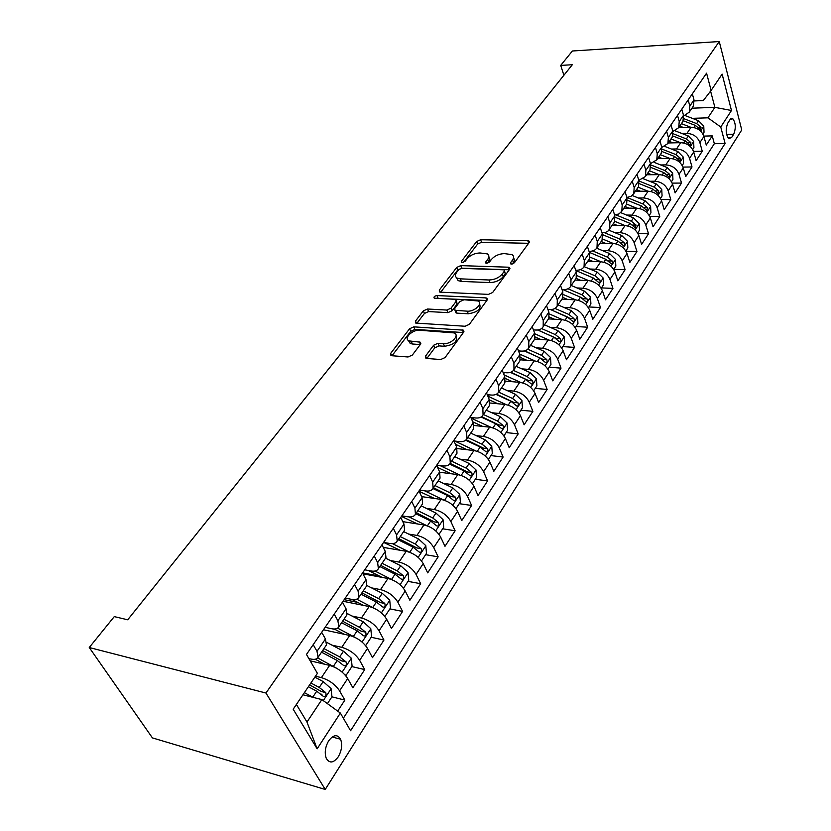 <?xml version="1.0" encoding="UTF-8"?>
<svg xmlns="http://www.w3.org/2000/svg" width="831" height="831" viewBox="0 0 831 831"><rect width="100%" height="100%" fill="white"/><g stroke="black" fill="none" stroke-linecap="round" stroke-linejoin="round"><path stroke-width="1.25" d="M511.481 264.092L514.358 262.804L529.098 242.652L528.973 241.032L527.778 240.73L480.609 239.744L476.651 241.52L461.548 261.163L461.631 262.357L462.348 262.534L465.163 261.277L467.136 258.701C470.408 255.096 474.688 253.175 479.986 252.956L487.361 253.912C489.241 255.179 489.366 256.976 487.745 259.314L485.782 261.921L485.875 263.115L486.634 263.302L489.48 262.035L491.433 259.417C494.684 255.771 499.016 253.839 504.427 253.611L512.083 254.639C513.953 255.927 514.098 257.735 512.509 260.051L510.577 262.689L510.691 263.894L511.481 264.092M338.259 756.812C341.749 750.59 342.528 744.742 340.596 739.258C337.428 734.085 333.47 734.583 328.712 740.753C325.191 746.903 324.37 752.751 326.24 758.288C329.471 763.627 333.48 763.128 338.259 756.812M425.565 356.063L425.898 358.254L426.698 358.452L440.679 359.543L445.073 357.569L463.615 332.213L463.334 330.156L413.817 326.853L409.61 328.733L390.663 353.383L390.934 355.543L391.681 355.72L408.031 356.987L412.353 355.055L420.476 344.283L420.195 342.175L409.112 340.907C403.139 338.601 412.332 329.471 419.759 330.26L454.204 332.919C460.156 335.34 450.994 344.501 443.38 343.67L437.958 343.286L433.647 345.229L425.565 356.063L426.604 358.441M719.251 41.55L572.382 51.003L560.707 65.41L572.32 64.735L127.714 619.791L114.273 616.612L89.249 647.515L265.962 693.033L719.251 41.55L741.751 129.937L325.233 789.45L265.962 693.033M488.451 294.382L492.648 292.502L509.663 269.223L509.507 267.478L508.375 267.198L460.769 265.619L456.738 267.426L439.308 290.092L439.474 291.941L440.42 292.169L488.451 294.382M487.132 300.053L469.38 324.329L465.08 326.251L415.718 323.072L415.5 321.067L423.343 310.867L427.498 309.007L446.829 310.056L451.025 308.176L456.084 301.435L455.887 299.544L454.921 299.305L434.229 298.173C433.543 296.916 434.457 296.054 437.002 295.566L485.875 297.893L486.914 298.152L487.132 300.053M337.687 711.107L344.855 700.097L331.901 696.845M320.995 694.103L321.961 694.352M315.489 676.195L321.4 677.629C329.221 680.07 335.288 684.484 339.588 690.862L347.69 678.532L352.884 687.767L364.726 669.578L351.856 666.576M331.943 645.126L341.749 647.328C349.519 649.634 355.481 653.966 359.646 660.333L367.489 648.398L372.496 657.653L383.964 640.047L371.177 637.263M332.442 628.87L334.986 629.42M352.074 616.051L361.443 618.004C369.151 620.165 375.03 624.434 379.061 630.791L386.654 619.24L391.484 628.485L402.588 611.429L389.884 608.874M344.159 599.681L357.694 602.402M371.54 587.87L380.525 589.605C388.17 591.641 393.946 595.837 397.862 602.184L405.216 590.986L409.88 600.242L420.642 583.715L408.021 581.368M362.596 572.902L379.393 576.039M390.383 560.551L399.005 562.088C406.588 564.01 412.28 568.134 416.082 574.46L423.208 563.615L427.705 572.86L438.145 556.832L425.617 554.682M408.623 534.063L416.923 535.413C424.444 537.221 430.053 541.282 433.74 547.598L440.648 537.075L444.99 546.31L455.118 530.77L442.674 528.796M426.293 508.354L434.291 509.548C441.76 511.252 447.286 515.251 450.859 521.536L457.569 511.335L461.766 520.559L471.593 505.466L459.231 503.679M443.422 483.393L451.15 484.452C458.556 486.052 463.999 489.989 467.479 496.263L473.982 486.353L478.043 495.556L487.579 480.91L475.311 479.279M460.042 459.159L467.51 460.094C474.865 461.589 480.225 465.464 483.611 471.717L489.926 462.098L493.853 471.291L503.119 457.06L490.934 455.585M476.163 435.621L483.403 436.431C490.695 437.844 495.982 441.656 499.265 447.888L505.404 438.539L509.206 447.712L518.201 433.886L506.11 432.556M491.817 412.737L498.839 413.443C506.069 414.773 511.283 418.533 514.482 424.734L520.445 415.656L524.122 424.797L532.879 411.355L520.871 410.171M507.024 390.497L513.849 391.11C521.016 392.346 526.158 396.055 529.274 402.225L535.071 393.406L538.633 402.516L547.141 389.448L535.226 388.399M521.806 368.86L528.443 369.39C535.548 370.543 540.617 374.199 543.651 380.349L549.291 371.769L552.74 380.847L561.018 368.133L549.187 367.219M536.172 347.805L542.633 348.262C549.686 349.342 554.682 352.946 557.643 359.065L563.127 350.713L566.462 359.771L574.522 347.389L562.784 346.6M550.153 327.321L556.438 327.694C563.439 328.712 568.373 332.265 571.25 338.362L576.589 330.229L579.82 339.256L587.673 327.206L576.018 326.521M563.75 307.377L569.879 307.688C576.818 308.633 581.69 312.134 584.494 318.2L589.698 310.285L592.835 319.27L600.47 307.543L588.909 306.961M576.984 287.952L582.967 288.201C589.854 289.084 594.664 292.543 597.396 298.568L602.465 290.86L605.508 299.814L612.946 288.378L601.467 287.91M589.875 269.026L595.723 269.213C602.548 270.033 607.295 273.451 609.964 279.445L614.898 271.934L617.848 280.857L625.109 269.711L613.704 269.337M602.433 250.578L608.147 250.713C614.919 251.481 619.604 254.847 622.211 260.82L627.021 253.497L629.877 262.378L636.951 251.513L626.003 251.242M614.67 232.597L620.258 232.69C626.969 233.397 631.602 236.721 634.146 242.652L638.831 235.516L641.615 244.366L648.512 233.771L638.021 233.594M626.605 215.063L632.069 215.104C638.727 215.759 643.298 219.041 645.78 224.941L650.361 217.982L653.052 226.79L659.783 216.455L649.707 216.361M638.239 197.955L643.589 197.955C650.195 198.557 654.714 201.798 657.134 207.677L661.601 200.884L664.218 209.651L670.783 199.565L661.092 199.544M649.582 181.251L654.828 181.22C661.383 181.781 665.839 184.981 668.207 190.818L672.57 184.191L675.115 192.917L681.524 183.069L672.186 183.121M660.655 164.964L665.787 164.891C672.3 165.4 676.704 168.558 679.02 174.375L683.269 167.904L685.741 176.588L692.005 166.969L682.999 167.083M671.469 149.05L676.496 148.957C682.947 149.414 687.31 152.54 689.574 158.316L693.729 152L696.129 160.643L702.247 151.252L699.879 142.631C697.666 136.886 693.355 133.801 686.957 133.386L682.012 133.511M693.542 151.408L702.247 151.252M347.69 678.532C343.442 672.154 337.417 667.771 329.616 665.392L310.16 660.811M367.489 648.398C363.376 642.041 357.444 637.73 349.706 635.486L323.467 629.753M386.654 619.24C382.665 612.883 376.838 608.645 369.151 606.537L343.078 601.27M405.216 590.986C401.352 584.65 395.608 580.485 387.984 578.49L362.939 573.826M423.208 563.615C419.458 557.289 413.796 553.197 406.234 551.317L383.247 547.369M440.648 537.075C437.002 530.77 431.434 526.74 423.935 524.974L402.786 521.639M457.569 511.335C454.027 505.051 448.543 501.083 441.095 499.421L421.608 496.606M473.982 486.353C470.543 480.089 465.131 476.184 457.756 474.615L439.776 472.257M489.926 462.098C486.582 455.866 481.253 452.012 473.93 450.547L457.206 448.553M505.404 438.539C502.153 432.328 496.896 428.536 489.636 427.155L473.93 425.472M520.445 415.656C517.287 409.465 512.104 405.725 504.895 404.437L489.989 402.993M535.071 393.406C531.996 387.236 526.875 383.558 519.739 382.343L505.445 381.117M549.291 371.769C546.289 365.63 541.251 361.994 534.167 360.862L520.341 359.823M563.127 350.713C560.208 344.605 555.233 341.022 548.2 339.962L534.686 339.079M576.589 330.229C573.743 324.152 568.83 320.621 561.86 319.634L548.481 318.886M589.698 310.285C586.925 304.239 582.074 300.749 575.156 299.825L561.881 299.212M602.465 290.86C599.753 284.846 594.965 281.408 588.109 280.546L574.927 280.047M614.898 271.934C612.26 265.951 607.534 262.554 600.73 261.755L587.642 261.37M627.021 253.497C624.445 247.545 619.781 244.189 613.029 243.452L600.034 243.171M638.831 235.516C636.317 229.595 631.716 226.292 625.016 225.606L612.125 225.43M650.361 217.982C647.9 212.092 643.35 208.83 636.712 208.197L623.904 208.124M661.601 200.884C659.191 195.015 654.703 191.795 648.118 191.213L635.403 191.234M672.57 184.191C670.222 178.364 665.776 175.185 659.243 174.645L646.622 174.759M683.269 167.904C680.973 162.107 676.59 158.96 670.108 158.472L657.581 158.669M693.729 152C691.485 146.235 687.144 143.129 680.714 142.683L668.28 142.963M729.95 119.757L727.821 123.05C725.421 129.158 725.702 134.331 728.662 138.58L731.592 137.541L733.69 134.227C736.069 128.099 735.767 122.936 732.807 118.74L729.95 119.757M296.407 704.459L306.971 722.046L321.867 699.598L340.367 713.06L350.589 730.74L725.089 143.472L720.757 127.008L707.919 117.825L692.327 118.334M340.367 713.06L317.141 748.835L293.187 709.217L317.411 673.349L306.473 654.433L706.568 73.18L711.118 90.423L722.129 74.115L731.467 110.492L720.757 127.008M308.862 658.567L310.628 658.983C314.534 659.835 317.016 659.253 318.076 657.248L326.458 644.929L325.44 638.966L321.701 632.318M325.139 627.322L331.372 628.672C335.257 629.451 337.75 628.807 338.84 626.751L346.953 614.826L346.049 608.822L342.445 602.174M345.249 598.102L351.451 599.338C355.304 600.044 357.797 599.348 358.93 597.24L366.783 585.71L365.993 579.664L362.524 573.016M364.726 569.817L370.875 570.949C374.719 571.593 377.212 570.835 378.375 568.695L385.979 557.528L385.293 551.431L381.948 544.793M383.579 542.414L389.697 543.453C393.51 544.025 396.013 543.225 397.208 541.043L404.572 530.22L403.98 524.101L400.75 517.464M401.861 515.864L407.938 516.799C411.719 517.318 414.222 516.466 415.448 514.254L422.584 503.773L422.086 497.613L418.969 490.996M419.582 490.113L425.617 490.965C429.378 491.433 431.881 490.539 433.128 488.285L440.046 478.126L439.641 471.946L436.639 465.339M436.774 465.131L442.767 465.911C446.507 466.316 449.01 465.381 450.277 463.106L456.988 453.248L456.666 447.047L453.757 440.461M453.975 440.96L459.408 441.583C463.116 441.947 465.62 440.97 466.908 438.675L473.431 429.097L473.182 422.896L470.377 416.321M470.876 417.494L475.571 417.972C479.248 418.294 481.751 417.287 483.06 414.96L489.386 405.663L489.21 399.441L486.499 392.897M487.236 394.673L491.256 395.047C494.923 395.317 497.416 394.278 498.745 391.931L504.884 382.904L504.781 376.672L502.163 370.138M503.108 372.485L506.505 372.766C510.141 372.994 512.634 371.924 513.974 369.556L519.946 360.779L519.915 354.546L517.37 348.044M518.492 350.9L521.328 351.108C524.943 351.295 527.425 350.194 528.786 347.815L534.593 339.287L534.613 333.044L532.162 326.562M533.429 329.897L535.746 330.042C539.329 330.187 541.812 329.066 543.183 326.666L548.834 318.377L548.907 312.134L546.538 305.683M547.92 309.454L549.769 309.548C553.332 309.662 555.804 308.519 557.186 306.109L562.68 298.038L562.816 291.795L560.51 285.365M562.016 289.552L563.418 289.614C566.95 289.687 569.412 288.513 570.814 286.093L576.163 278.24L576.35 272.007L574.117 265.608M575.706 270.168L576.704 270.2C580.204 270.241 582.666 269.047 584.079 266.616L589.283 258.971L589.522 252.749L587.361 246.371M589.023 251.274L589.636 251.294C593.126 251.305 595.567 250.089 596.99 247.648L602.06 240.201L602.35 233.989L600.252 227.642M601.976 232.867L605.529 232.41L608.147 230.956L614.514 221.919L614.847 215.707L612.811 209.402M343.359 718.223L714.338 143.701L712.24 135.889L706.267 145.061L703.93 136.461C701.738 130.727 697.448 127.662 691.07 127.257L678.73 127.61M683.674 115.966L689.263 112.143L689.834 106.036L688.161 99.928M692.659 107.157L693.418 106.046L693.999 99.938L692.348 93.851M313.204 644.669L316.995 651.317L318.076 657.248M334.228 614.109L337.885 620.757L338.84 626.751M354.567 584.557L358.099 591.205L358.93 597.24M374.251 555.97L377.648 562.618L378.375 568.695M393.302 528.298L396.574 534.925L397.208 541.043M411.75 501.488L414.908 508.115L415.448 514.254M429.637 475.509L432.681 482.115L433.128 488.285M446.974 450.319L449.914 456.915L450.277 463.106M463.791 425.888L466.638 432.473L466.908 438.675M480.11 402.183L482.863 408.738L483.06 414.96M495.951 379.165L498.61 385.698L498.745 391.931M511.345 356.811L513.911 363.324L513.974 369.556M526.293 335.08L528.786 341.572L528.786 347.815M540.836 313.962L543.245 320.434L543.183 326.666M554.963 293.426L557.3 299.866L557.186 306.109M568.716 273.451L570.98 279.86L570.814 286.093M582.105 254.006L584.297 260.383L584.079 266.616L597.219 272.132L603.129 277.98L603.535 284.773L601.218 288.295M595.131 235.069L597.26 241.426L596.99 247.648M607.825 216.642L609.881 222.968L609.57 229.179M620.186 198.682L622.18 204.977L621.827 211.178L618.96 213.951L614.587 214.917M625.888 205.205L626.647 204.104L627.021 197.903L625.047 191.618M632.235 181.168L634.178 187.432L633.773 193.623L631.02 196.355L626.865 197.414L642.862 203.938L645.022 200.707L632.246 195.514M637.72 187.837L638.468 186.736L638.883 180.545L636.972 174.292M643.983 164.112L645.864 170.345L645.427 176.515L638.821 180.337M649.25 170.906L650.008 169.794L650.455 163.624L648.596 157.402M655.441 147.461L657.269 153.673L656.791 159.832L650.465 163.665M660.5 154.379L661.258 153.268L661.746 147.118L659.939 140.927M666.607 131.236L668.384 137.406L667.875 143.545L661.819 147.378M671.479 138.258L672.237 137.146L672.757 131.007L671.001 124.847M677.514 115.395L679.239 121.523L678.698 127.662L672.881 131.485M682.199 122.521L682.957 121.409L683.508 115.291L681.804 109.162M689.574 158.316L692.005 166.969M679.02 174.375L681.524 183.069M668.207 190.818L670.783 199.565M657.134 207.677L659.783 216.455M645.78 224.941L648.512 233.771M634.146 242.652L636.951 251.513M622.211 260.82L625.109 269.711M609.964 279.445L612.946 288.378M597.396 298.568L600.47 307.543M584.494 318.2L587.673 327.206M571.25 338.362L574.522 347.389M557.643 359.065L561.018 368.133M543.651 380.349L547.141 389.448M529.274 402.225L532.879 411.355M514.482 424.734L518.201 433.886M499.265 447.888L503.119 457.06M483.611 471.717L487.579 480.91M467.479 496.263L471.593 505.466M450.859 521.536L455.118 530.77M433.74 547.598L438.145 556.832M416.082 574.46L420.642 583.715M397.862 602.184L402.588 611.429M379.061 630.791L383.964 640.047M359.646 660.333L364.726 669.578M339.588 690.862L344.855 700.097M321.867 699.598L302.931 694.799M707.919 117.825L714.878 107.344L710.588 91.109M691.953 108.196L714.878 107.344L731.467 110.492M694.217 100.935L703.296 100.582L711.118 90.423M89.249 647.515L152.426 737.897L325.233 789.45M560.707 65.41L563.896 75.257M703.826 136.097L712.24 135.889M714.338 143.701L725.089 143.472M613.766 223.02L614.514 221.919M601.312 241.302L602.06 240.201M588.535 260.061L589.283 258.971M575.416 279.32L576.163 278.24M561.943 299.108L562.68 298.038M548.096 319.447L548.834 318.377M533.866 340.346L534.593 339.287M519.23 361.838L519.946 360.779M504.178 383.943L504.884 382.904M488.68 406.702L489.386 405.663M472.735 430.126L473.431 429.097M456.302 454.256L456.988 453.248M439.37 479.123L440.046 478.126M421.919 504.749L422.584 503.773M403.908 531.186L404.572 530.22M385.335 558.474L385.979 557.528M366.149 586.644L366.783 585.71M346.34 615.74L346.953 614.826M325.866 645.812L326.458 644.929M317.141 748.835L306.971 722.046M512.53 263.946L514.555 260.228L513.579 257.62M488.857 256.831L489.843 259.438L487.797 263.115M528.62 243.306L481.596 242.278L477.638 244.044L463.636 262.305M509.247 269.795L461.787 268.164L457.756 269.961L440.731 292.18M504.303 271.228L504.188 270.002L503.409 269.805L461.589 268.371L458.754 269.639L456.645 272.391C454.879 274.884 455.035 276.775 457.102 278.084L460.301 278.852L488.992 279.985C494.507 279.808 498.922 277.834 502.236 274.053L504.303 271.228L505.3 273.835L504.51 270.844M456.468 277.647L458.141 280.639L461.33 281.418L460.301 278.852M505.3 273.835L503.233 276.661C499.93 280.431 495.515 282.405 489.999 282.582L461.33 281.418M416.882 323.29L424.444 313.432L423.343 310.867M456.416 300.822L457.143 304.021L452.095 310.773L447.909 312.643L428.599 311.573L424.444 313.432M486.8 300.51L436.597 298.402M467.261 311.168C474.574 311.843 483.393 303.419 478.002 300.967L464.01 299.752L459.834 301.622L454.775 308.374L454.993 310.327L467.261 311.168L468.32 313.775C477.669 312.238 481.419 308.955 479.56 303.917M455.513 311.583L456.063 312.923L457.019 313.152L455.949 310.555M468.32 313.775L457.019 313.152M456.032 335.994C457.933 341.323 454.09 344.761 444.502 346.298L439.08 345.904L434.769 347.846L426.885 358.462M408.405 340.502L410.254 343.494L412.405 344.003L411.272 341.406M420.268 344.564L412.405 344.003M463.366 332.545L414.939 329.429L410.732 331.309L392.003 355.741M702.912 134.02L704.034 132.316L703.753 126.104L698.549 120.734L685.149 115.571M690.779 127.268L681.43 123.642M683.404 127.486L679.779 126.073M683.279 120.734L695.412 125.429L700.471 129.729L701.052 127.216L696.627 123.611L683.809 118.656M692.68 149.538L693.916 147.669L693.625 141.395L688.348 135.983L675.146 130.841M680.475 142.683L670.991 138.974M673.048 142.849L669.339 141.405M672.757 135.941L685.139 140.782L690.249 145.113L690.862 142.568L686.375 138.922L673.12 133.739M682.209 165.431L683.549 163.385L683.248 157.049L677.899 151.585L664.862 146.453M669.931 158.472L660.302 154.67M662.442 158.596L658.651 157.09M661.933 151.491L674.616 156.498L679.768 160.871L680.423 158.285L675.894 154.597L662.11 149.165M671.479 181.709L672.944 179.475L672.632 173.077L667.21 167.561L654.298 162.429M659.128 174.645L649.354 170.75M651.587 174.718L647.713 173.16M650.787 167.395L663.834 172.599L669.048 176.993L669.734 174.375L665.143 170.646L650.756 164.912M660.489 198.38L662.078 195.96L661.746 189.499L656.251 183.931L643.423 178.779M648.066 191.213L638.146 187.214M640.472 191.223L636.504 189.624M639.309 183.651L652.802 189.084L658.059 193.519L658.786 190.86L654.142 187.089L639.018 181.002M649.219 215.468L650.943 212.85L650.6 206.327L645.022 200.707M636.733 208.197L626.657 204.083M629.088 208.155L625.016 206.493M627.457 200.271L641.49 205.984L646.788 210.451L647.567 207.75L642.862 203.938M637.678 232.992L639.538 230.156L639.174 223.57L633.523 217.899L620.736 212.653M625.12 225.606L614.784 221.347M617.412 225.502L613.247 223.778M615.21 217.275L629.898 223.31L635.248 227.798L636.079 225.066L631.3 221.212L615.844 214.855M625.836 250.952L627.841 247.908L627.467 241.25L621.723 235.516L608.884 230.197M613.216 243.452L602.548 239.016M605.456 243.286L601.177 241.509M602.537 234.643L618.004 241.073L623.406 245.592C624.6 245.716 624.891 244.802 624.289 242.818L619.448 238.913L604.449 232.69M613.683 269.379L615.844 266.107L615.449 259.376L609.632 253.59L596.679 248.168M601.01 261.775L589.927 257.101M593.189 261.536L588.795 259.688M589.397 252.385L605.82 259.293L611.263 263.832C612.499 263.988 612.811 263.053 612.198 261.027L607.295 257.08L592.669 250.941M588.504 280.566L576.891 275.622M580.609 280.265L576.091 278.333M575.841 270.553L593.303 277.98L598.798 282.55C600.086 282.737 600.418 281.792 599.785 279.704L594.819 275.715L580.505 269.628M588.421 307.699L590.914 303.928L590.477 297.072L584.484 291.162L571.229 285.48M575.665 299.866L563.397 294.579M567.698 299.482L562.951 297.436M562.847 289.583L580.464 297.166L586.011 301.767C587.351 301.975 587.694 301.019 587.06 298.88L582.022 294.839L567.947 288.783M581.503 297.664L583.102 298.703L587.06 298.88M575.281 327.632L577.95 323.591L577.503 316.663L571.406 310.701L558.017 304.894M562.494 319.675L549.405 313.973M554.454 319.218L549.343 316.985M550.527 309.568L567.282 316.86L572.871 321.483C574.263 321.732 574.637 320.756 573.982 318.564L568.882 314.471L554.973 308.426M550.61 309.568L570.004 318.346L573.982 318.564M561.787 348.106L564.633 343.785L564.166 336.784L557.985 330.759L544.44 324.817M548.969 340.035L534.873 333.823M540.856 339.484L535.247 337.002M537.667 330.011L553.747 337.085L559.377 341.738C560.832 342.019 561.226 341.032 560.561 338.778L555.388 334.633L541.573 328.557M537.917 329.98L556.541 338.518L560.561 338.778M547.92 369.141L550.953 364.539L550.475 357.455L544.191 351.368L530.5 345.291M535.091 360.966L519.739 354.11M526.896 360.322L520.59 357.496M524.278 350.942L539.838 357.87L545.52 362.545C547.027 362.867 547.442 361.869 546.767 359.543L541.521 355.346L527.737 349.207M524.652 350.848L542.726 359.252L546.767 359.543M533.668 390.767L536.909 385.854L536.4 378.697L530.012 372.548L516.176 366.326M520.84 382.489L504.074 374.895M512.55 381.73L505.331 378.458M510.4 372.402L525.535 379.237L531.269 383.932C532.837 384.296 533.284 383.278 532.598 380.889L527.27 376.64L513.433 370.397M510.857 372.236L528.516 380.546L532.598 380.889M519.011 413.007L522.46 407.772L521.92 400.542L515.438 394.32L501.446 387.952M506.214 404.624L487.88 396.221M497.811 403.752L489.386 399.888M496.014 394.424L510.836 401.196L516.612 405.923C518.253 406.328 518.721 405.299 518.025 402.838L512.623 398.527L498.631 392.139M496.533 394.164L513.922 402.443L518.025 402.838M503.929 435.88L507.596 430.313L507.045 423L500.449 416.715L486.301 410.192M491.183 427.404L471.156 418.149M482.655 426.407L472.704 421.784M481.107 417.027L495.712 423.789L501.54 428.536C503.243 428.983 503.742 427.944 503.035 425.41L497.551 421.047L483.382 414.492M481.648 416.653L498.901 424.973L503.035 425.41M488.41 459.429L492.316 453.497L491.734 446.112L485.024 439.755L470.72 433.076M475.748 450.869L454.682 441.043M467.074 449.727L455.44 444.263M465.651 440.233L480.152 447.036L486.031 451.804C487.797 452.303 488.327 451.243 487.61 448.636L482.042 444.211L467.708 437.501M466.191 439.724L483.445 448.148L487.61 448.636M472.424 483.673L476.579 477.368L475.976 469.899L469.151 463.48L454.682 456.624M459.896 475.052L439.942 465.547M451.046 473.732L437.584 467.438M449.623 464.072L464.134 470.969L470.055 475.758C471.904 476.308 472.465 475.239 471.728 472.548L466.087 468.061L451.586 461.174M450.122 463.386L467.541 471.998L471.728 472.548M455.959 508.645L460.384 501.934L459.74 494.393L452.802 487.901L438.176 480.879M443.629 499.992L424.693 490.841M434.551 498.475L419.125 491.329M432.982 488.555L447.639 495.619L453.612 500.428C455.533 501.02 456.115 499.94 455.378 497.167L449.644 492.627L434.977 485.564M433.502 487.735L451.16 496.564L455.378 497.167M438.997 534.375L443.692 527.259L443.027 519.624L435.963 513.059L421.161 505.85M426.947 525.732L408.997 516.924M417.567 523.966L401.466 516.425M415.791 513.755L430.645 521.016L436.659 525.836C438.654 526.49 439.287 525.4 438.539 522.533L432.712 517.931L417.879 510.681M416.424 512.82L434.281 521.878L438.539 522.533M421.514 560.904L426.49 553.342L425.794 545.624L418.606 538.997L403.637 531.601M409.912 552.355L392.398 543.63M400.085 550.267L383.652 542.425M398.091 539.735L413.121 547.193L419.188 552.033C421.265 552.75 421.93 551.639 421.172 548.689L415.251 544.014L400.241 536.577M398.818 538.675L416.882 547.961L421.172 548.689M403.471 588.265L408.759 580.246L408.031 572.445L400.708 565.734L385.563 558.141M392.388 579.872L374.958 571.032M382.083 577.389L368.341 570.482M379.84 566.534L395.047 574.19L401.165 579.041C403.326 579.83 404.022 578.698 403.264 575.654L397.249 570.907L382.063 563.273M380.66 565.34L398.953 574.855L403.264 575.654M384.867 616.498L390.466 608.001L389.708 600.107L382.25 593.324L366.876 585.502M374.303 608.302L356.707 599.193M363.521 605.394L351.897 599.421M361.018 594.186L376.401 602.049L382.572 606.91C384.815 607.762 385.563 606.609 384.795 603.472L378.676 598.663L363.303 590.82M361.932 592.835L380.442 602.61L384.795 603.472M365.193 645.136L365.806 645.417L371.582 636.639L370.782 628.652L363.189 621.796L347.296 613.579M355.647 637.709L337.635 628.143M344.398 634.323L334.197 629.005M341.583 622.72L357.153 630.812L363.386 635.694C365.713 636.598 366.492 635.424 365.723 632.194L359.501 627.312L343.951 619.24M342.611 621.214L361.35 631.248L365.723 632.183L361.35 631.248M344.886 674.762L346.122 675.281L352.095 666.213L351.253 658.131L343.504 651.203L326.718 642.384M336.378 668.124L317.66 657.913M324.682 664.229L315.261 659.232M321.514 652.19L337.272 660.51L343.619 665.475C345.966 666.358 346.787 665.174 346.08 661.912L339.692 656.895L323.955 648.606M322.646 650.517L341.707 660.894L346.08 661.912M346.122 675.281L345.145 675.042M327.424 703.639L331.953 696.773L331.07 688.598L323.176 681.576L314.856 677.14M313.204 697.406L304.385 692.649M304.354 695.152L303.128 694.498M308.384 686.718L316.736 691.205L323.186 696.243C325.565 697.126 326.427 695.921 325.783 692.618L319.239 687.466L310.898 682.999M309.631 684.869L321.4 691.527L325.783 692.618M321.4 677.629L329.616 665.392M341.749 647.328L349.706 635.486M361.443 618.004L369.151 606.537M380.525 589.605L387.984 578.49M399.005 562.088L406.234 551.317M416.923 535.413L423.935 524.974M434.291 509.548L441.095 499.421M451.15 484.452L457.756 474.615M467.51 460.094L473.93 450.547M483.403 436.431L489.636 427.155M498.839 413.443L504.895 404.437M513.849 391.11L519.739 382.343M528.443 369.39L534.167 360.862M542.633 348.262L548.2 339.962M556.438 327.694L561.86 319.634M569.879 307.688L575.156 299.825M582.967 288.201L588.109 280.546M595.723 269.213L600.73 261.755M608.147 250.713L613.029 243.452M620.258 232.69L625.016 225.606M632.069 215.104L636.712 208.197M643.589 197.955L648.118 191.213M654.828 181.22L659.243 174.645M665.787 164.891L670.108 158.472M676.496 148.957L680.714 142.683M686.957 133.386L691.07 127.257M689.834 106.036L693.999 99.938M316.995 651.317L325.44 638.966M337.885 620.757L346.049 608.822M358.099 591.205L365.993 579.664M377.648 562.618L385.293 551.431M396.574 534.925L403.98 524.101M414.908 508.115L422.086 497.613M432.681 482.115L439.641 471.946M449.914 456.915L456.666 447.047M466.638 432.473L473.182 422.896M482.863 408.738L489.21 399.441M498.61 385.698L504.781 376.672M513.911 363.324L519.915 354.546M528.786 341.572L534.613 333.044M543.245 320.434L548.907 312.134M557.3 299.866L562.816 291.795M570.98 279.86L576.35 272.007M584.297 260.383L589.522 252.749M597.26 241.426L602.35 233.989M609.881 222.968L614.847 215.707M622.18 204.977L627.021 197.903M634.178 187.432L638.883 180.545M645.864 170.345L650.455 163.624M657.269 153.673L661.746 147.118M668.384 137.406L672.757 131.007M679.239 121.523L683.508 115.291M699.879 142.631L703.93 136.461M726.564 134.404L733.69 134.227M727.8 137.634L731.592 137.541M513.485 262.638L512.509 260.051M486.312 263.271L485.782 261.921M488.732 261.879L487.745 259.314M462.088 262.513L461.548 261.163M477.638 244.044L476.651 241.52M481.596 242.278L480.609 239.744M528.693 243.213L527.778 240.73M511.096 264.05L510.577 262.689M440.16 292.138L439.308 290.092M457.756 269.961L456.738 267.426M461.787 268.164L460.769 265.619M509.32 269.691L508.375 267.198M489.999 282.582L488.992 279.985M503.233 276.661L502.236 274.053M416.445 323.259L415.5 321.067M428.599 311.573L427.498 309.007M447.909 312.643L446.829 310.056M452.095 310.773L451.025 308.176M457.143 304.021L456.084 301.435M438.072 298.121L437.002 295.566M486.862 300.406L485.875 297.893M434.769 347.846L433.647 345.229M439.08 345.904L437.958 343.286M444.502 346.298L443.38 343.67M420.413 344.366L419.375 341.977M391.723 355.72L390.663 353.383M410.732 331.309L409.61 328.733M414.939 329.429L413.817 326.853M463.438 332.452L462.389 329.928M700.575 131.069L703.764 126.25M696.627 123.611L698.549 120.734M693.989 127.548L695.412 125.429M698.393 127.288L701.052 127.216M690.312 146.557L693.636 141.55M686.375 138.922L688.348 135.983M683.653 142.984L685.139 140.782M688.099 142.631L690.862 142.568M679.8 162.429L683.259 157.204M675.894 154.597L677.899 151.585M673.068 158.804L674.616 156.498M677.566 158.326L680.423 158.285M669.038 178.675L672.643 173.243M665.143 170.646L667.21 167.561M662.234 174.998L663.834 172.599M666.774 174.396L669.734 174.375M658.007 195.327L661.756 189.665M654.142 187.089L656.251 183.931M651.13 191.587L652.802 189.084M655.711 190.87L658.786 190.86M646.705 212.393L650.611 206.493M639.745 208.591L641.49 205.984M644.368 207.74L647.567 207.75M635.113 229.886L639.184 223.736M631.3 221.212L633.523 217.899M628.08 226.022L629.898 223.31M632.734 225.024L636.079 225.066M623.229 247.825L627.478 241.416M619.448 238.913L621.723 235.516M616.124 243.888L618.004 241.073M620.799 242.745L624.289 242.818M611.045 266.221L615.459 259.552M607.295 257.08L609.632 253.59M603.846 262.232L605.82 259.293M608.562 260.924L612.198 261.027M598.528 285.106L603.14 278.146M594.819 275.715L597.219 272.132M591.257 281.044L593.303 277.98M595.993 279.569L599.785 279.704M585.689 304.489L590.498 297.238M582.022 294.839L584.484 291.162M578.334 300.355L580.464 297.166M572.507 324.391L577.514 316.84M568.882 314.471L571.406 310.701M565.059 320.184L567.282 316.86M558.962 344.834L564.176 336.96M555.388 334.633L557.985 330.759M551.42 340.554L553.747 337.085M545.043 365.837L550.486 357.631M518.793 351.679L519.292 350.962M541.521 355.346L544.191 351.368M537.418 361.485L539.838 357.87M530.739 387.443L536.41 378.874M503.628 373.794L504.448 372.6M527.27 376.64L530.012 372.548M523.011 382.998L525.535 379.237M516.03 409.652L521.941 400.719M488.161 396.356L489.189 394.85M512.623 398.527L515.438 394.32M508.208 405.133L510.836 401.196M500.885 432.494L507.055 423.187M472.735 418.845L473.483 417.764M497.551 421.047L500.449 416.715M492.97 427.892L495.712 423.789M485.314 456.011L491.744 446.299M456.863 441.988L457.31 441.344M482.042 444.211L485.024 439.755M477.295 451.316L480.152 447.036M469.266 480.225L475.986 470.086M466.087 468.061L469.151 463.48M461.143 475.436L464.134 470.969M452.75 505.165L459.761 494.58M449.644 492.627L452.802 487.901M444.523 500.283L447.639 495.619M435.724 530.864L443.048 519.811M432.712 517.931L435.963 513.059M427.383 525.888L430.645 521.016M418.17 557.362L425.815 545.822M415.251 544.014L418.606 538.997M409.725 552.262L413.121 547.193M400.054 584.702L408.052 572.632M397.249 570.907L400.708 565.734M391.546 579.425L395.047 574.19M381.367 612.914L389.718 600.304M378.676 598.663L382.25 593.324M372.797 607.44L376.401 602.049M362.077 642.041L370.813 628.849M359.501 627.312L363.189 621.796M353.424 636.38L357.153 630.812M342.143 672.123L351.274 658.339M339.692 656.895L343.504 651.203M333.428 666.265L337.272 660.51M341.624 660.822L346.028 661.85M323.269 700.616L331.091 688.795M319.239 687.466L323.176 681.576M312.757 697.147L316.736 691.205M321.244 691.382L325.679 692.493M332.171 736.983L340.596 739.258M689.263 112.143L693.418 106.046M678.698 127.662L682.957 121.409M667.875 143.545L672.237 137.146M656.791 159.832L661.258 153.268M645.427 176.515L650.008 169.794M633.773 193.623L638.468 186.736M621.827 211.178L626.647 204.104M730.792 118.802L732.807 118.74M529.378 242.112L528.973 241.032M509.954 268.673L509.507 267.478M458.141 280.639L457.102 278.084M456.063 312.923L454.993 310.327M487.433 299.472L486.914 298.152M410.254 343.494L409.112 340.907M420.829 343.619L420.195 342.175M463.937 331.621L463.334 330.156"/></g></svg>
